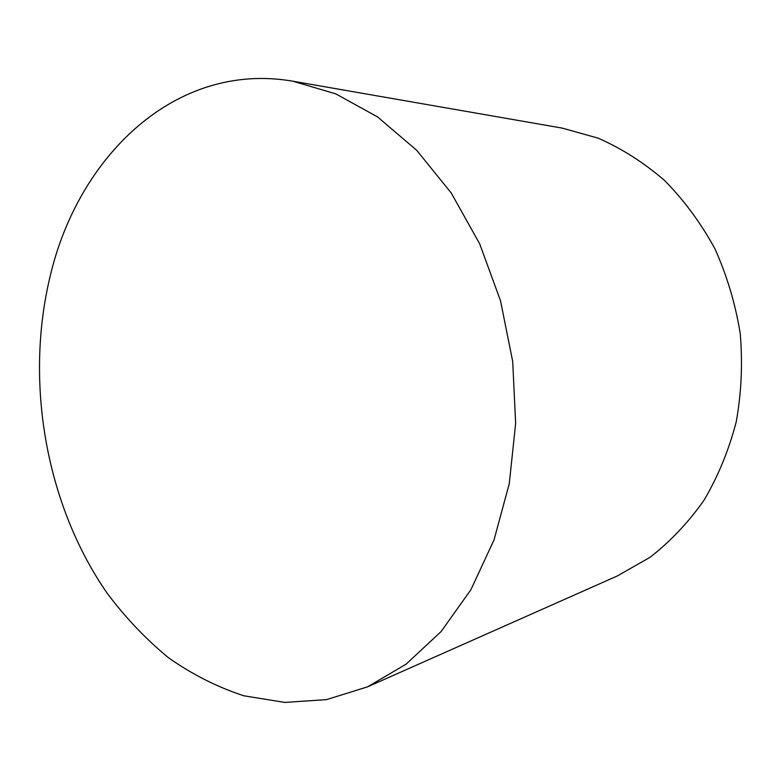 <?xml version="1.0" encoding="UTF-8"?>
<svg xmlns="http://www.w3.org/2000/svg" width="781" height="781" viewBox="0 0 781 781"><rect width="100%" height="100%" fill="white"/><g stroke="black" fill="none" stroke-linecap="round" stroke-linejoin="round"><path stroke-width="1.17" d="M292.855 81.204L562.183 128.104L598.207 138.188C621.783 148.556 643.915 162.663 664.621 180.509C684.107 200.336 700.86 223.054 714.859 248.651C726.965 275.547 735.419 303.809 740.212 333.467C742.77 363.39 741.433 392.863 736.219 421.886C728.858 450.129 718.139 476.234 704.042 500.201C688.305 522.548 670.254 541.604 649.909 557.39L617.41 575.919L367.548 686.85L326.468 699.63L284.811 702.412L243.897 695.803C217.343 687.114 192.243 674.452 168.598 657.827C146.018 639.258 125.595 617.8 107.319 593.443C46.05 505.287 24.436 382.661 50.13 276.386C78.09 156.425 175.491 60.908 292.855 81.204L335.771 93.857L377.613 116.965L416.683 150.284L451.262 193.034L479.68 243.838L500.523 300.792L512.707 361.525L515.645 423.39L509.271 483.703L494.041 539.886L470.884 589.753L441.08 631.575L406.1 664.153L367.548 686.85"/></g></svg>
